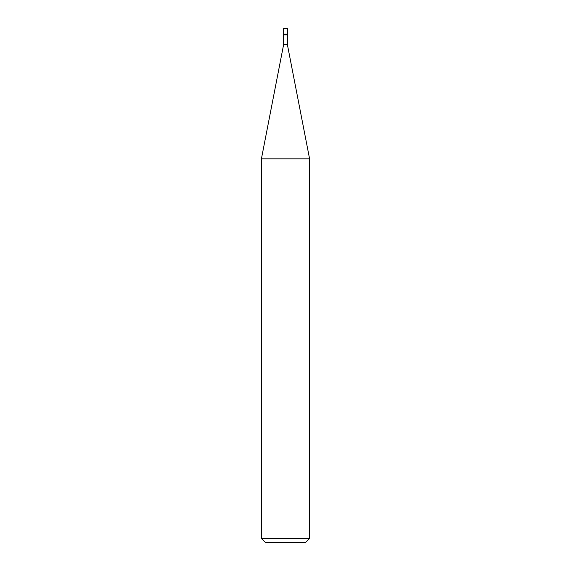 <?xml version="1.0" encoding="UTF-8"?>
<svg xmlns="http://www.w3.org/2000/svg" width="571" height="571" viewBox="0 0 571 571"><rect width="100%" height="100%" fill="white"/><g stroke="black" fill="none" stroke-linecap="round" stroke-linejoin="round"><path stroke-width="0.86" d="M283.494 34.174L287.506 34.174L287.506 28.55L283.494 28.55L283.494 34.174L283.494 28.55L287.506 28.55L287.506 34.174L283.494 34.174L283.494 34.974L283.494 34.174L287.506 34.174L283.494 34.174M265.429 542.45L305.571 542.45L309.589 538.439L309.589 158.831L287.384 44.609L287.384 34.974L287.384 44.609L283.616 44.609L261.411 158.831L261.411 538.439L265.429 542.45L261.411 538.439L261.411 158.831L283.616 44.609L283.616 34.974L283.616 44.609L287.384 44.609L309.589 158.831L261.411 158.831L309.589 158.831L309.589 538.439L261.411 538.439L309.589 538.439L305.571 542.45L265.429 542.45M287.506 34.974L287.506 34.174L287.506 34.974L283.494 34.974L287.506 34.974"/></g></svg>

